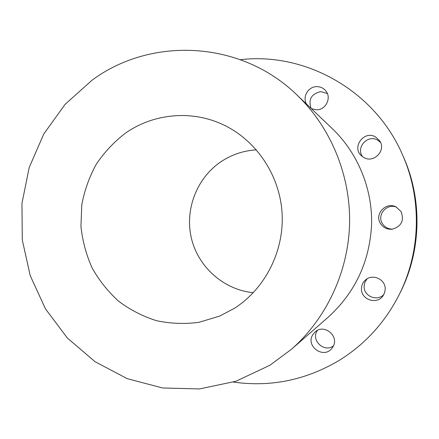 <?xml version="1.0" encoding="UTF-8"?>
<svg xmlns="http://www.w3.org/2000/svg" width="439" height="439" viewBox="0 0 439 439"><rect width="100%" height="100%" fill="white"/><g stroke="black" fill="none" stroke-linecap="round" stroke-linejoin="round"><path stroke-width="0.66" d="M240.413 59.688C305.632 51.906 374.972 90.763 402.42 154.599L403.562 157.184C422.439 199.416 421.341 250.351 400.653 291.726L399.397 294.256C385.272 322.221 365.171 344.286 339.095 360.452C305.89 380.119 270.676 387.324 233.444 382.078M311.081 108.433C308.162 99.373 311.405 93.765 320.816 91.619L327.357 93.529M362.768 156.871C355.316 147.872 367.613 133.988 377.65 140.145L380.564 142.45M392.691 229.136C388.18 229.12 384.729 227.232 382.336 223.478C376.607 214.72 387.099 202.84 396.713 207.274M383.9 294.432C377.408 301.878 363.64 296.27 364.09 286.442L364.858 282.343L367.086 278.82M333.41 345.894C324.306 352.967 310.839 340.461 317.101 330.836L317.348 330.43M402.42 154.599C422.016 198.423 420.869 251.322 399.397 294.256M291.271 349.428L328.251 317.134C355.414 292.319 369.874 261.21 371.624 223.797C372.294 188.122 357.587 152.854 332.328 128.671L296.775 94.808C330.644 127.206 350.514 174.952 349.598 223.319C348.423 271.675 326.506 318.522 291.271 349.428L269.853 365.281L235.792 381.31L199.41 388.938L162.628 387.972L127.277 378.676L95.038 361.703L67.37 338.03L45.464 308.88L30.236 275.676L22.296 239.963L21.95 203.35L29.21 167.478L43.79 133.961L65.093 104.35L92.234 80.063C151.345 36.355 240.923 40.415 296.775 94.808M125.345 133.231C153.562 113.322 192.134 109.701 223.83 125.033C256.563 140.65 279.835 175.43 282.085 213.228C284.274 251.031 265.2 288.632 234.388 308.326L219.698 316.08L198.988 322.308C184.66 324.207 170.486 323.664 156.454 320.679C142.79 316.343 130.213 309.879 118.706 301.291C108.054 291.644 99.192 280.521 92.113 267.916C86.203 254.702 82.483 240.874 80.946 226.431L81.791 204.815C84.464 190.537 89.26 177.054 96.19 164.356C104.241 152.36 113.959 141.989 125.345 133.231M253.336 292.67C223.923 289.883 198.466 267.335 191.503 238.673C184.484 210.012 196.551 178.201 220.954 161.739C231.688 154.577 243.513 150.621 256.425 149.869M311.311 108.652L316.651 109.816C325.903 109.969 331.796 97.694 325.743 90.807C323.373 87.992 320.327 86.604 316.607 86.637C308.167 86.598 302.191 96.975 306.521 104.092M363.733 157.475C373.693 163.687 386.501 150.39 379.697 140.82L375.537 136.93C364.211 130.032 351.414 147.038 361.341 155.702L363.733 157.475M380.394 223.418C383.082 227.567 386.924 229.509 391.923 229.24C401.383 226.579 404.44 220.685 401.081 211.56L396.033 206.917C386.046 201.485 374.231 214.012 380.394 223.418M361.467 288.758C360.94 299.744 377.074 305.072 383.06 295.798L384.663 292.604L385.212 289.06C385.601 279.495 372.892 273.448 365.769 279.736C362.976 282.09 361.538 285.098 361.467 288.758M312.749 334.781C305.385 346.212 323.609 359.283 331.846 348.385L332.883 346.903C339.813 336.236 323.883 323.164 314.939 332.087L312.749 334.781"/></g></svg>
